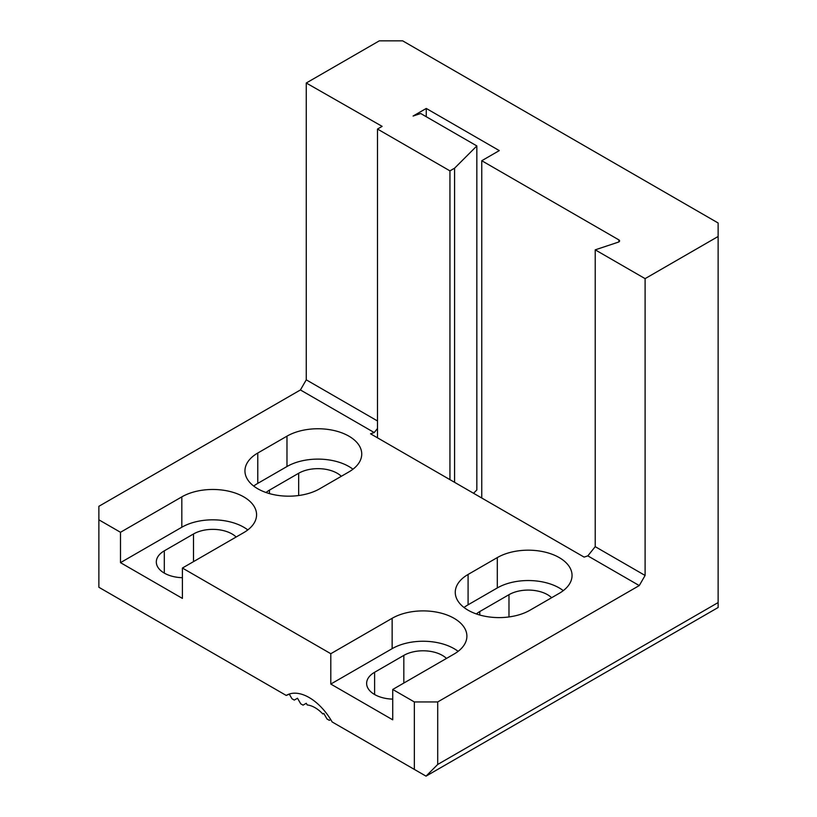 <?xml version="1.0" encoding="UTF-8"?>
<svg xmlns="http://www.w3.org/2000/svg" width="817" height="817" viewBox="0 0 817 817"><rect width="100%" height="100%" fill="white"/><g stroke="black" fill="none" stroke-linecap="round" stroke-linejoin="round"><path stroke-width="1.23" d="M595.225 546.665L645.103 575.464L645.103 278.638L595.225 249.839L595.225 546.665L587.821 555.877L584.114 557.112L370.53 433.796L374.227 432.561L300.421 389.954L98.867 506.315L98.867 587.27L286.236 695.441A45.446 26.236 60 0 1 286.461 695.308A45.446 26.236 60 0 1 332.131 721.942L335.767 724.036M330.701 719.542L329.343 720.328L327.004 718.98L323.787 713.415L322.827 713.966A28.922 16.697 60 0 0 307.223 704.959L306.263 703.294L303.046 705.153L300.717 703.805L297.5 698.239L294.283 700.087L291.955 698.739L289.32 694.184A45.446 26.236 60 0 1 289.575 693.95M437.708 701.946L437.708 764.467L718.133 602.568L718.133 607.501L426.025 776.15L414.342 769.4L414.342 701.946L437.708 701.946L639.262 585.575L587.821 555.877M332.131 721.942L414.342 769.4M286.236 695.441L289.32 694.184M618.867 241.903L618.867 239.881L481.764 160.724L499.289 150.604L426.26 108.447L413.096 116.045L420.694 113.512L476.842 145.926L454.579 168.19L449.942 170.865L377.495 129.045L382.131 126.359L306.263 83.007L306.263 379.834L377.495 420.959M481.764 498.023L481.764 160.724M508.981 616.947L508.981 594.684A27.267 15.737 180 0 1 551.638 597.717M476.372 613.945A27.267 15.737 180 0 1 479.773 611.555L508.981 594.684M446.48 658.431A27.267 15.737 0 0 0 403.823 655.397L374.615 672.268A27.267 15.737 0 0 0 366.629 683.39A27.267 15.737 0 0 0 392.722 699.117M595.225 249.839L618.357 242.138A2.482 1.43 180 0 0 619.592 240.892A2.482 1.43 180 0 0 618.867 239.881M341.322 476.291A27.267 15.737 0 0 0 298.665 473.257L269.457 490.129A27.267 15.737 0 0 0 266.056 492.528M236.164 537.004A27.267 15.737 0 0 0 193.506 533.971L164.299 550.842A27.267 15.737 0 0 0 156.313 561.973A27.267 15.737 0 0 0 182.405 577.701M374.227 432.561L377.495 428.496M426.26 116.719L426.26 108.447M98.867 519.806L120.487 532.286L120.487 562.647L182.405 598.401L182.405 568.04L330.803 653.712L392.14 618.295A43.791 25.286 180 0 1 439.863 612.821A43.791 25.286 180 0 1 466.895 636.177A43.791 25.286 180 0 1 454.068 654.049L392.722 689.466L414.342 701.946M120.487 532.286L181.823 496.869A43.791 25.286 0 0 1 229.546 491.395A43.791 25.286 0 0 1 256.579 514.751A43.791 25.286 0 0 1 243.752 532.623L182.405 568.04M257.774 453.026A43.791 25.286 0 0 0 244.947 470.898A43.791 25.286 0 0 0 271.979 494.254A43.791 25.286 0 0 0 319.702 488.78L348.91 471.909A43.791 25.286 0 0 0 361.737 454.038A43.791 25.286 0 0 0 334.704 430.682A43.791 25.286 0 0 0 286.981 436.155L257.774 453.026L257.774 483.378A43.791 25.286 0 0 0 253.719 486.074M468.09 574.453L497.298 557.582A43.791 25.286 180 0 1 545.021 552.108A43.791 25.286 180 0 1 572.053 575.464A43.791 25.286 180 0 1 559.226 593.336L530.019 610.197A43.791 25.286 180 0 1 482.296 615.681A43.791 25.286 180 0 1 455.263 592.325A43.791 25.286 180 0 1 468.09 574.453L468.09 604.805L497.298 587.944A43.791 25.286 180 0 1 563.281 590.64M645.103 575.464L639.262 585.575M645.103 278.638L718.133 236.481L718.133 222.99L402.658 40.85L379.292 40.85L306.263 83.007M300.421 389.954L306.263 379.834M330.803 653.712L330.803 684.064L392.722 719.818L392.722 689.466M718.133 602.568L718.133 236.481M437.708 764.467L426.025 776.15M352.964 469.213A43.791 25.286 0 0 0 286.981 466.517L257.774 483.378M464.036 607.501A43.791 25.286 180 0 1 468.09 604.805M247.806 529.927A43.791 25.286 0 0 0 181.823 527.231L181.823 496.869M120.487 562.647L181.823 527.231M330.803 684.064L392.14 648.657A43.791 25.286 180 0 1 458.123 651.353M449.942 479.65L449.942 170.865M454.579 482.326L454.579 168.19M473.533 493.274L476.842 489.965L476.842 145.926M377.495 437.82L377.495 129.045M479.773 615.027L479.773 611.555M403.823 683.053L403.823 655.397M374.615 694.521L374.615 672.268M298.665 495.521L298.665 473.257M269.457 493.601L269.457 490.129M193.506 561.636L193.506 533.971M164.299 573.105L164.299 550.842M286.981 436.155L286.981 466.517M497.298 557.582L497.298 587.944M392.14 648.657L392.14 618.295"/></g></svg>
